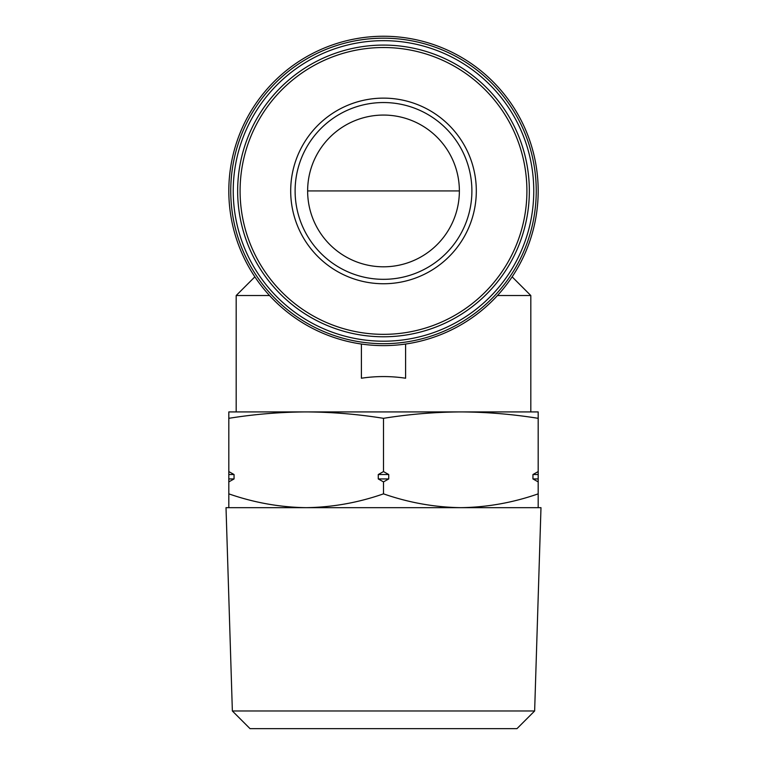 <?xml version="1.0" encoding="UTF-8"?>
<svg xmlns="http://www.w3.org/2000/svg" width="767" height="767" viewBox="0 0 767 767"><rect width="100%" height="100%" fill="white"/><g stroke="black" fill="none" stroke-linecap="round" stroke-linejoin="round"><path stroke-width="1.15" d="M307.634 190.935A75.866 75.866 0 0 1 421.438 125.232A75.866 75.866 0 0 1 421.438 256.638A75.866 75.866 0 0 1 307.634 190.935L459.366 190.935M512.135 276.849L530.822 295.535L530.822 411.917L460.842 411.917C486.623 412.061 512.404 414.199 538.185 418.322L538.185 411.917L228.815 411.917L228.815 418.322C254.596 414.199 280.377 412.061 306.158 411.917L236.178 411.917L236.178 295.535L269.543 295.535M530.822 295.535L497.457 295.535M361.401 344.038L361.401 378.227C376.137 376.012 390.863 376.012 405.599 378.227L405.599 344.038M228.815 190.935A154.685 154.685 0 0 1 460.842 56.979A154.685 154.685 0 0 1 460.842 324.901A154.685 154.685 0 0 1 228.815 190.935M306.158 411.917C331.938 412.061 357.719 414.199 383.5 418.322C409.281 414.199 435.062 412.061 460.842 411.917M290.693 190.935A92.807 92.807 0 0 1 429.903 110.563A92.807 92.807 0 0 1 429.903 271.317A92.807 92.807 0 0 1 290.693 190.935M237.655 190.935A145.845 145.845 0 0 1 456.423 64.629A145.845 145.845 0 0 1 456.423 317.241A145.845 145.845 0 0 1 237.655 190.935M233.235 190.935A150.265 150.265 0 0 1 458.637 60.804A150.265 150.265 0 0 1 458.637 321.066A150.265 150.265 0 0 1 233.235 190.935M230.742 190.935A152.758 152.758 0 0 1 459.874 58.647A152.758 152.758 0 0 1 459.874 323.223A152.758 152.758 0 0 1 230.742 190.935M295.113 190.935A88.387 88.387 0 0 1 427.698 114.388A88.387 88.387 0 0 1 427.698 267.482A88.387 88.387 0 0 1 295.113 190.935A88.387 88.387 0 0 1 427.698 114.388A88.387 88.387 0 0 1 427.698 267.482A88.387 88.387 0 0 1 295.113 190.935M228.815 481.887L228.815 478.944L234.05 478.944L228.815 481.887L228.815 507.668M228.815 478.944L228.815 471.58L234.05 474.524L234.05 478.944M228.815 418.322L228.815 471.58M538.185 478.944L538.185 481.887L532.95 478.944L538.185 478.944L538.185 418.322M538.185 481.887L538.185 493.852C512.931 502.682 487.15 507.284 460.842 507.668C434.553 507.275 408.773 502.663 383.5 493.852C358.247 502.682 332.466 507.284 306.158 507.668C279.869 507.275 254.088 502.663 228.815 493.852M538.185 507.668L538.185 493.852M388.735 478.944L383.5 481.887L378.265 478.944L388.735 478.944L388.735 474.524L383.5 471.58L383.5 418.322M383.5 481.887L383.5 493.852M532.95 478.944L532.95 474.524L538.185 471.58M378.265 478.944L378.265 474.524L383.5 471.58M378.265 474.524L388.735 474.524M228.815 474.524L234.05 474.524M532.95 474.524L538.185 474.524M540.984 507.668L226.016 507.668L232.363 710.98L534.637 710.98L540.984 507.668M534.637 710.98L516.968 728.65L250.032 728.65L232.363 710.98M240.09 190.935A143.41 143.41 0 0 1 455.205 66.739A143.41 143.41 0 0 1 455.205 315.132A143.41 143.41 0 0 1 240.09 190.935M254.865 276.849L236.178 295.535"/></g></svg>

